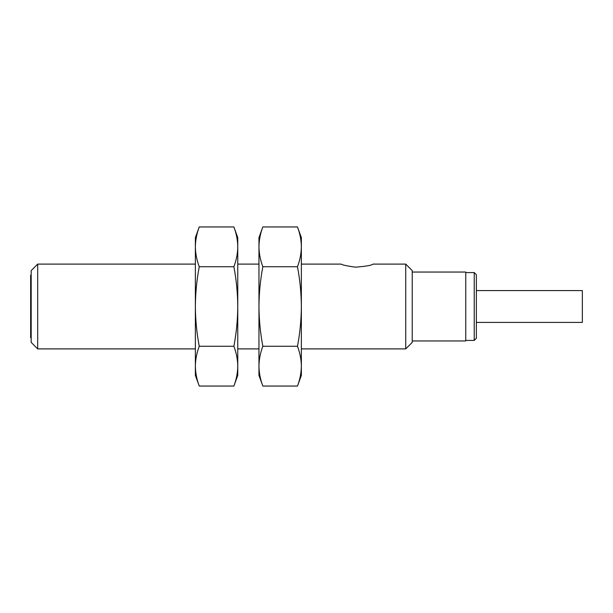 <?xml version="1.0" encoding="UTF-8"?>
<svg xmlns="http://www.w3.org/2000/svg" width="613" height="613" viewBox="0 0 613 613"><rect width="100%" height="100%" fill="white"/><g stroke="black" fill="none" stroke-linecap="round" stroke-linejoin="round"><path stroke-width="0.92" d="M195.363 264.103L37.684 264.103L37.684 348.897L195.363 348.897M405.729 264.103L412.227 270.609L412.227 342.391L405.729 348.897L405.729 264.103L373.01 264.103C371.853 265.306 366.03 266.326 355.548 267.168C346.743 265.942 341.962 264.916 341.211 264.103L301.358 264.103M37.684 264.103L31.179 270.609L31.179 342.391L37.684 348.897M31.179 275.229L30.65 275.229L30.65 337.771L31.179 337.771M412.227 340.951L465.757 340.951L465.757 272.049L412.227 272.049M474.232 272.578L476.355 274.701L476.355 338.299L474.232 340.422L474.232 272.578L465.757 272.578M476.355 322.4L582.35 322.4L582.35 290.6L476.355 290.6M195.363 366.168C195.463 359.479 196.758 352.85 199.248 346.276C196.758 333.135 195.463 319.879 195.363 306.5C195.463 293.121 196.758 279.865 199.248 266.724C196.758 260.15 195.463 253.521 195.363 246.832C195.463 240.143 196.758 233.515 199.248 226.948L195.363 237.606L195.363 375.394L199.248 386.052C196.758 379.485 195.463 372.857 195.363 366.168C195.463 372.857 196.758 379.485 199.248 386.052L233.882 386.052C236.373 379.485 237.668 372.857 237.76 366.168C237.668 372.857 236.373 379.485 233.882 386.052L237.76 375.394L237.76 306.5C237.668 319.879 236.373 333.135 233.882 346.276C236.373 352.85 237.668 359.479 237.76 366.168M199.248 346.276L233.882 346.276M233.882 266.724C236.373 279.865 237.668 293.121 237.76 306.5L237.76 246.832C237.668 253.521 236.373 260.15 233.882 266.724L199.248 266.724M233.882 226.948C236.373 233.515 237.668 240.143 237.76 246.832L237.76 237.606L233.882 226.948L199.248 226.948M258.962 366.168C259.061 359.479 260.349 352.85 262.839 346.276C260.349 333.135 259.061 319.879 258.962 306.5C259.061 293.121 260.349 279.865 262.839 266.724C260.349 260.15 259.061 253.521 258.962 246.832C259.061 240.143 260.349 233.515 262.839 226.948L258.962 237.606L258.962 375.394L262.839 386.052C260.349 379.485 259.061 372.857 258.962 366.168C259.061 372.857 260.349 379.485 262.839 386.052L297.481 386.052C299.972 379.485 301.267 372.857 301.358 366.168C301.267 372.857 299.972 379.485 297.481 386.052L301.358 375.394L301.358 306.5C301.267 319.879 299.972 333.135 297.481 346.276C299.972 352.85 301.267 359.479 301.358 366.168M262.839 346.276L297.481 346.276M297.481 266.724C299.972 279.865 301.267 293.121 301.358 306.5L301.358 246.832C301.267 253.521 299.972 260.15 297.481 266.724L262.839 266.724M297.481 226.948C299.972 233.515 301.267 240.143 301.358 246.832L301.358 237.606L297.481 226.948L262.839 226.948M258.962 264.103L237.76 264.103M405.729 348.897L301.358 348.897M258.962 348.897L237.76 348.897M474.232 340.422L465.757 340.422"/></g></svg>
